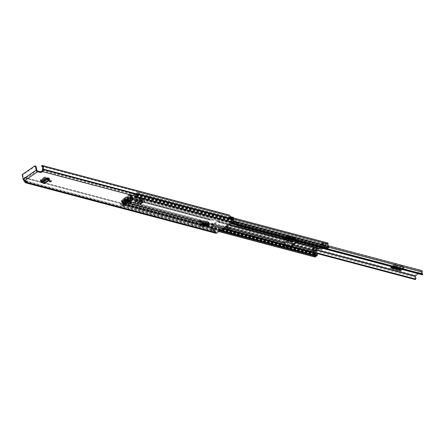 <?xml version="1.0" encoding="UTF-8"?>
<svg xmlns="http://www.w3.org/2000/svg" width="445" height="445" viewBox="0 0 445 445"><rect width="100%" height="100%" fill="white"/><g stroke="black" fill="none" stroke-linecap="round" stroke-linejoin="round"><path stroke-width="0.33" stroke-dasharray="2.23 1.67" d="M130.146 202.208A0.996 0.451 -12.8 0 1 129.267 201.952A0.996 0.451 -12.8 0 1 129.528 201.546A0.996 0.451 -12.8 0 1 130.552 201.24A0.996 0.451 -12.8 0 1 131.208 201.513A0.996 0.451 -12.8 0 1 130.952 201.924A0.996 0.451 -12.8 0 1 130.53 202.125M41.252 181.226L44.717 182.144L49.517 178.868M208.121 223.907L207.275 224.53L207.631 225.109L208.338 224.352L203.332 223.023M201.485 223.635L206.602 224.992L208.827 223.245L208.649 221.955L208.811 223.162M200.066 225.465L203.354 226.338L204.945 225.253L201.757 224.408M122.18 201.785L125.646 202.703L129.501 200.072M50.168 180.998A0.996 0.451 -12.8 0 1 49.289 180.748A0.996 0.451 -12.8 0 1 49.545 180.336A0.996 0.451 -12.8 0 1 50.574 180.03A0.996 0.451 -12.8 0 1 51.231 180.303A0.996 0.451 -12.8 0 1 50.969 180.715A0.996 0.451 -12.8 0 1 50.552 180.915M200.294 220.809A0.996 0.451 -12.8 0 1 199.416 220.553A0.996 0.451 -12.8 0 1 199.672 220.147A0.996 0.451 -12.8 0 1 200.701 219.841A0.996 0.451 -12.8 0 1 201.357 220.114A0.996 0.451 -12.8 0 1 201.095 220.52A0.996 0.451 -12.8 0 1 200.678 220.72M211.848 223.874A0.996 0.451 -12.8 0 1 210.969 223.618A0.996 0.451 -12.8 0 1 211.23 223.206A0.996 0.451 -12.8 0 1 212.254 222.906A0.996 0.451 -12.8 0 1 212.91 223.179A0.996 0.451 -12.8 0 1 212.654 223.585A0.996 0.451 -12.8 0 1 212.232 223.785M121.563 201.14L121.446 200.778L121.897 200.895M123.043 201.201L125.451 201.835A0.996 0.579 55.7 0 0 125.084 201.88A0.996 0.579 55.7 0 0 124.917 202.414L124.912 203.321L128.727 200.701M124.25 199.288L123.966 198.403L125.301 198.147L129.3 199.21L125.451 201.835M123.966 198.403L121.402 200.155L121.68 201.045M121.446 200.778L121.402 200.155L121.446 200.778M40.634 180.581L40.517 180.219L40.968 180.336M42.114 180.642L44.517 181.276A0.996 0.579 55.7 0 0 44.155 181.321A0.996 0.579 55.7 0 0 43.988 181.855L43.983 182.762L48.744 179.496L43.983 182.762L41.819 181.738L46.386 178.623M44.272 178.083L43.988 177.193L45.323 176.938L49.323 178L44.517 181.276M43.988 177.193L40.467 179.596L40.751 180.481M40.517 180.219L40.467 179.596L40.517 180.219M200.539 224.147L201.413 223.551L200.539 224.147L203.86 225.181L204.7 224.425L203.827 225.02M201.413 223.551L204.7 224.425M203.015 223.318L207.242 224.441A0.996 0.667 -75.1 0 0 206.858 224.03A0.996 0.667 -75.1 0 0 206.408 224.124L201.285 222.767L203.571 221.21L204.884 220.954L205.145 221.86M206.408 224.124L207.114 223.64M208.444 222.734L208.649 221.955L204.884 220.954M37.447 170.919L24.347 179.858L27.056 180.581L27.256 181.443M25.321 180.931A1.379 0.929 -75.1 0 0 25.07 180.731A1.913 1.29 104.9 0 1 24.703 178.017L211.714 227.606A1.913 1.29 104.9 0 0 211.737 230.043L211.108 230.527L214.39 231.4A1.379 0.929 104.9 0 1 215.002 229.431A1.379 0.929 104.9 0 1 215.341 229.286L216.721 229.03L216.676 229.998L215.202 230.293L215.08 230.927A1.913 1.29 -75.1 0 0 215.424 231.205A1.379 0.929 104.9 0 1 215.886 231.867L215.92 232.017A0.573 0.389 -75.1 0 0 216.415 232.251L232.602 221.21A0.573 0.389 -75.1 0 0 232.874 220.447L232.841 220.303A1.379 0.929 104.9 0 1 232.919 219.274A1.913 1.29 -75.1 0 0 233.058 218.662L232.718 218.339L231.522 219.869L231.111 219.213L232.218 217.766A1.379 0.929 104.9 0 1 232.524 217.477A1.379 0.929 104.9 0 1 233.147 217.344M27.173 181.421L27.095 181.076L26.75 181.31M27.095 181.076A0.768 0.35 167.2 0 0 27.29 180.759A0.768 0.35 167.2 0 0 27.056 180.581M230.454 217.293A1.379 0.929 104.9 0 1 230.46 217.321L229.776 217.789L229.436 217.471L228.24 218.996L227.823 218.345L228.936 216.899A1.379 0.929 104.9 0 1 229.236 216.604A1.379 0.929 104.9 0 1 229.865 216.47A1.379 0.929 104.9 0 1 230.432 217.16M214.39 231.4L214.362 231.417A2.909 1.958 -75.1 0 0 215.091 232.14L215.252 232.468A1.569 1.057 -75.1 0 0 215.903 233.269M211.108 230.527A1.379 0.929 104.9 0 1 211.72 228.558A1.379 0.929 104.9 0 1 212.054 228.413L213.439 228.157L213.389 229.125L211.915 229.425L211.792 230.059L215.08 230.927M211.714 227.606L24.709 178.011L24.631 177.549A0.573 0.389 -75.1 0 0 24.036 177.822L211.047 227.412A0.573 0.389 104.9 0 1 211.642 227.139L24.631 177.549M233.058 218.662L229.72 217.777A1.913 1.29 104.9 0 0 228.891 215.986A1.913 1.29 104.9 0 0 228.78 215.964L228.63 215.636L41.619 166.046M23.752 180.219A2.909 1.958 104.9 0 1 24.036 177.822M211.737 230.043L211.025 230.532A2.909 1.958 104.9 0 1 211.047 227.412M211.025 230.532L214.362 231.417M41.635 165.946L228.647 215.536A0.573 0.389 104.9 0 1 229.169 215.03M24.686 177.599L211.642 227.139M24.347 179.858A0.573 0.334 -124.3 0 1 23.824 179.252L36.924 170.313M22.25 175.269L22.962 175.458L23.824 179.252M22.962 175.458A0.768 0.517 104.9 0 1 23.324 174.446L22.612 174.256M34.688 166.018L35.4 166.208L23.324 174.446M35.4 166.208A0.768 0.517 104.9 0 1 35.745 166.13M230.46 217.321L233.747 218.195M230.432 217.288L229.72 217.777M211.692 227.189L211.72 227.601M227.823 218.345L231.111 219.213M228.24 218.996L231.522 219.869M213.389 229.125L216.676 229.998M213.439 228.157L216.721 229.03M202.158 223.173L203.832 221.888L205.106 221.655M207.887 223.846L207.22 224.336M208.694 222.606L208.766 223.195L208.694 222.606M205.012 221.632L203.704 221.883L202.102 222.978M201.285 222.767A0.996 0.667 104.9 0 1 201.741 222.667A0.996 0.667 104.9 0 1 202.125 223.079L202.247 223.112M206.602 224.992L207.27 226.11M207.948 225.871L207.631 225.109L202.525 223.763L207.631 225.109M208.605 225.17L208.722 224.18L208.338 224.352L208.605 225.17M203.76 222.867L209 224.141M200.578 224.313L203.86 225.181M203.354 226.338L203.421 226.639M48.689 178.645L48.789 178.579A0.996 0.579 -124.3 0 1 48.961 178.044A0.996 0.579 -124.3 0 1 49.323 178M44.717 182.144L43.999 181.955M41.146 181.299L41.146 181.71L41.819 181.738L42.091 182.622L41.913 181.766L46.491 178.64M44.072 183.59L43.983 182.762M44.628 183.59L44.728 182.239M128.672 199.855L128.772 199.788A0.996 0.579 -124.3 0 1 128.939 199.249A0.996 0.579 -124.3 0 1 129.3 199.21M125.646 202.703L124.928 202.514M122.075 201.858L122.075 202.269L122.748 202.297L126.369 199.833M123.02 203.181L122.748 202.297L124.912 203.321L128.744 200.706M123.009 203.187L122.842 202.325L126.469 199.85M129.606 200.884L125.006 204.149L124.912 203.321M125.028 203.226L125.757 203.51L125.657 202.798M415.152 279.532L414.99 279.232A1.63 1.096 -75.1 0 0 414.59 277.202A1.185 0.801 104.9 0 1 414.195 276.184A1.185 0.801 104.9 0 1 414.784 275.066L421.204 270.688A1.185 0.801 104.9 0 1 421.743 270.571M225.91 227.923L225.476 228.541L228.213 229.27L228.647 228.647L225.91 227.923A0.768 0.517 -75.1 0 0 226.043 226.978L225.982 226.828A1.185 0.801 104.9 0 1 226.511 225.142L232.935 220.764A1.185 0.801 104.9 0 1 233.475 220.648A1.185 0.801 104.9 0 1 233.987 221.365L233.998 221.549A0.768 0.517 104.9 0 0 234.465 222.083L235.032 222.022L234.943 222.995L234.382 223.056A1.791 1.207 104.9 0 1 234.076 223.034A1.791 1.207 104.9 0 1 233.286 221.844L236.028 222.567L236.723 222.094L233.987 221.365M390.56 267.245L391.906 267.601L391.55 267.957L395.021 265.587A1.913 1.118 -124.3 0 1 394.926 265.665A1.913 1.118 -124.3 0 1 394.226 265.743L404.004 268.335A1.913 1.118 -124.3 0 1 403.036 267.718L402.458 267.117L394.031 264.881L390.56 267.245A0.918 0.534 55.7 0 0 390.899 267.206A0.918 0.534 55.7 0 0 390.944 267.172L394.409 264.803A0.918 0.534 -124.3 0 1 394.365 264.842A0.918 0.534 -124.3 0 1 394.031 264.881M392.034 267.64L395.021 265.587M398.993 269.481L400.339 269.837L403.804 267.473L402.458 267.117L401.557 266.249L395.978 264.769M282.764 238.659L284.11 239.021L283.754 239.371L287.22 237.007A1.913 1.118 -124.3 0 1 287.131 237.079A1.913 1.118 -124.3 0 1 286.43 237.163L296.203 239.755A1.913 1.118 -124.3 0 1 295.235 239.132L294.662 238.531L286.23 236.295L282.764 238.659A0.918 0.534 55.7 0 0 283.098 238.62A0.918 0.534 55.7 0 0 283.142 238.587L286.613 236.223A0.918 0.534 -124.3 0 1 286.569 236.256A0.918 0.534 -124.3 0 1 286.23 236.295M290.363 240.678L284.11 239.021L287.22 237.007M291.191 240.895L292.537 241.251L296.008 238.887L294.662 238.531L293.756 237.663L288.182 236.189M418.189 273.742L421.56 271.767A2.626 1.763 -75.1 0 0 422.088 274.754L236.69 225.593A2.626 1.763 -75.1 0 1 236.162 222.606L421.56 271.767M226.677 226.355L229.414 227.078A1.791 1.207 -75.1 0 1 229.092 229.258L226.355 228.535A1.791 1.207 -75.1 0 0 226.677 226.355L233.286 221.844M286.43 237.163L282.959 239.527L287.553 240.745M229.815 230.393L283.771 244.706L229.759 230.371A0.573 0.389 104.9 0 0 230.343 229.92A2.626 1.763 -75.1 0 0 229.553 227.117L228.719 227.556L229.553 227.117L285.707 242.008M236.734 222.278A0.768 0.517 104.9 0 0 237.207 222.812L237.769 222.75L237.686 223.724L237.118 223.785A1.791 1.207 104.9 0 1 236.812 223.763A1.791 1.207 104.9 0 1 236.028 222.567L236.862 222.127L233.998 221.549M229.759 230.371L229.598 230.071A1.63 1.096 -75.1 0 0 229.197 228.04A1.185 0.801 104.9 0 1 228.858 227.59M236.862 222.127A1.185 0.801 104.9 0 1 236.785 222.862A1.63 1.096 -75.1 0 0 237.296 224.82L237.296 225.231A0.573 0.389 104.9 0 1 236.69 225.593M225.476 228.541L225.921 229.158L226.355 228.535M225.982 226.828L228.719 227.556L226.043 226.978M237.769 222.75L235.032 222.022M237.686 223.724L234.943 222.995M228.647 228.647A0.768 0.517 -75.1 0 0 228.78 227.707M229.092 229.258L228.658 229.881L225.921 229.158M228.213 229.27L228.658 229.881M395.922 266.193A0.957 0.434 -12.8 0 1 395.627 265.971A0.957 0.434 -12.8 0 1 396.145 265.431A0.957 0.434 -12.8 0 1 397.207 265.32L397.752 265.465A0.957 0.434 -12.8 0 1 398.041 265.687A0.957 0.434 -12.8 0 1 397.53 266.227A0.957 0.434 -12.8 0 1 396.467 266.338L395.922 266.193L396.117 267.061A0.957 0.434 -12.8 0 1 395.828 266.833A0.957 0.434 -12.8 0 1 396.345 266.299A0.957 0.434 -12.8 0 1 397.402 266.182L397.947 266.327A0.957 0.434 -12.8 0 1 398.242 266.555A0.957 0.434 -12.8 0 1 397.724 267.089A0.957 0.434 -12.8 0 1 396.662 267.206L396.117 267.061M403.804 267.473A0.918 0.534 -124.3 0 1 403.342 267.172L402.058 265.832A1.379 0.807 55.7 0 0 401.357 265.387L395.783 263.907A1.379 0.807 55.7 0 0 395.277 263.963A1.379 0.807 55.7 0 0 395.21 264.019L390.944 267.172M391.745 266.383A1.379 0.807 -124.3 0 1 391.806 266.333A1.379 0.807 -124.3 0 1 392.312 266.271L395.783 263.907M401.357 265.387L397.891 267.751L392.312 266.271M397.891 267.751A1.379 0.807 -124.3 0 1 398.587 268.202L402.058 265.832M403.342 267.172L399.871 269.542L398.587 268.202M399.871 269.542A0.918 0.534 55.7 0 0 400.339 269.837M395.21 264.019L394.409 264.803M291.169 240.873L290.485 240.155L293.95 237.791M282.959 239.527A1.913 1.118 55.7 0 0 283.66 239.443A1.913 1.118 55.7 0 0 283.754 239.371M288.121 237.608A0.957 0.434 -12.8 0 1 287.832 237.385A0.957 0.434 -12.8 0 1 288.349 236.846A0.957 0.434 -12.8 0 1 289.406 236.734L289.956 236.879A0.957 0.434 -12.8 0 1 290.246 237.107A0.957 0.434 -12.8 0 1 289.728 237.641A0.957 0.434 -12.8 0 1 288.672 237.752L288.121 237.608L288.321 238.476A0.957 0.434 -12.8 0 1 288.026 238.247A0.957 0.434 -12.8 0 1 288.544 237.713A0.957 0.434 -12.8 0 1 289.6 237.597L290.151 237.741A0.957 0.434 -12.8 0 1 290.44 237.969A0.957 0.434 -12.8 0 1 289.923 238.503A0.957 0.434 -12.8 0 1 288.866 238.62L288.321 238.476M296.008 238.887A0.918 0.534 -124.3 0 1 295.541 238.587L294.256 237.246A1.379 0.807 55.7 0 0 293.561 236.801L287.982 235.322A1.379 0.807 55.7 0 0 287.476 235.383A1.379 0.807 55.7 0 0 287.414 235.433L283.142 238.587M283.943 237.802A1.379 0.807 -124.3 0 1 284.01 237.747A1.379 0.807 -124.3 0 1 284.516 237.686L287.982 235.322M293.561 236.801L290.096 239.165L284.516 237.686M290.096 239.165A1.379 0.807 -124.3 0 1 290.791 239.616L294.256 237.246M295.541 238.587L292.076 240.956L290.791 239.616M292.076 240.956A0.918 0.534 55.7 0 0 292.537 241.251M293.756 237.663L290.485 240.155M290.29 240.033L284.711 238.553M287.414 235.433L286.613 236.223M314.014 248.332A1.151 0.523 167.2 0 0 314.276 247.887A1.151 0.523 167.2 0 0 313.514 247.57A1.151 0.523 167.2 0 0 312.334 247.921A1.151 0.523 167.2 0 0 312.034 248.393A1.151 0.523 167.2 0 0 312.457 248.683M295.753 242.091L295.88 242.002A1.185 0.801 104.9 0 1 296.415 241.885A1.185 0.801 104.9 0 1 296.509 241.919L297.51 242.392L297.727 241.924L290.335 239.966L289.295 240.211L288.293 239.744A1.185 0.801 -75.1 0 0 288.204 239.71A1.185 0.801 -75.1 0 0 287.665 239.822L284.377 242.069A1.185 0.801 -75.1 0 0 283.882 242.753L282.97 244.739L283.576 244.989M214.173 223.451L217.46 221.21A1.185 0.801 104.9 0 1 218 221.093A1.185 0.801 104.9 0 1 218.089 221.126L219.09 221.599L219.313 221.132L209.879 218.946A1.185 0.801 -75.1 0 0 209.784 218.912A1.185 0.801 -75.1 0 0 209.245 219.029L205.957 221.276A1.185 0.801 -75.1 0 0 205.462 221.96L204.722 224.08L212.12 226.038L212.999 225.826L213.678 224.135A1.185 0.801 104.9 0 1 214.173 223.451L284.377 242.069M322.981 247.37L322.052 244.372L325.556 245.301L326.485 248.299L322.981 247.37L321.457 248.46L317.891 247.592A1.185 0.801 -75.1 0 0 317.802 247.559A1.185 0.801 -75.1 0 0 317.263 247.67L313.975 249.918A1.185 0.801 -75.1 0 0 313.48 250.602L312.668 252.426L313.325 252.632M288.989 240.995L287.681 240.656M212.916 225.888L213.166 226.555A1.185 0.801 -75.1 0 0 213.661 225.871L214.34 224.185L217.627 221.938L218.784 222.378A1.185 0.801 -75.1 0 0 218.873 222.411A1.185 0.801 -75.1 0 0 219.413 222.294L228.819 224.786M318.587 248.844L317.279 248.505M314.776 253.016L313.803 253.683L314.014 254.384M314.843 257.004A0.879 0.595 104.9 0 1 314.526 255.914A1.875 1.263 -75.1 0 0 314.009 253.65A0.879 0.595 104.9 0 1 313.703 252.899A0.879 0.595 104.9 0 1 314.137 252.059L315.105 251.403A0.879 0.595 104.9 0 1 315.505 251.314A0.879 0.595 104.9 0 1 315.817 252.432A1.591 1.068 -75.1 0 0 316.261 254.401A0.879 0.595 104.9 0 1 316.562 254.829L313.269 254.101L313.858 253.7M123.571 202.291L126.035 202.942L123.571 202.291A1.591 1.068 -75.1 0 0 124.161 203.465A0.879 0.595 104.9 0 1 124.461 203.888L124.633 204.116L126.452 202.876L127.125 201.19A1.185 0.801 104.9 0 1 127.62 200.5L130.908 198.259A1.185 0.801 104.9 0 1 131.447 198.142A1.185 0.801 104.9 0 1 131.542 198.175L132.699 198.615L134.551 197.002A0.879 0.595 104.9 0 1 134.607 196.334A1.591 1.068 -75.1 0 0 134.574 194.782L137.038 195.438L137.188 194.843L134.724 194.192L134.574 194.782M316.111 255.797L123.949 204.583L122.942 205.206A2.72 1.83 -75.1 0 0 123.054 203.115L123.059 203.115A2.431 1.635 -75.1 0 0 123.882 204.255L123.933 204.439A0.996 0.667 -75.1 0 0 124.344 204.945A0.996 0.667 -75.1 0 0 124.795 204.85L126.619 203.604A1.185 0.801 -75.1 0 0 127.114 202.92L127.787 201.235L131.075 198.987L132.232 199.427A1.185 0.801 -75.1 0 0 132.326 199.46A1.185 0.801 -75.1 0 0 132.866 199.343L134.685 198.103A0.996 0.667 -75.1 0 0 135.158 196.785L135.119 196.59A2.431 1.635 -75.1 0 0 135.274 194.777L135.274 194.777A2.72 1.83 -75.1 0 0 136.181 196.173L135.202 196.907L135.369 197.636L231.322 223.079M213.083 226.616L212.282 226.772L204.889 224.808L204.956 224.38A1.185 0.801 104.9 0 0 205.451 223.69L205.607 223.245M323.076 247.409L326.58 248.338L326.658 247.943A0.879 0.595 104.9 0 1 326.708 247.275A1.591 1.068 -75.1 0 0 326.263 245.306A0.879 0.595 104.9 0 1 325.94 244.561A0.879 0.595 104.9 0 1 326.38 243.71L327.342 243.053A0.879 0.595 104.9 0 1 327.743 242.964M132.866 199.343L211.203 220.119L212.087 219.902L219.48 221.866L219.413 222.294M140.464 203.387L139.914 203.76L137.205 203.042L140.492 200.801L143.201 201.518L140.464 203.387L140.77 204.155A1.035 0.601 -124.3 0 1 140.631 204.099A1.035 0.601 -124.3 0 1 139.825 203.059L139.508 201.663L140.114 201.819L140.431 203.22L142.789 201.93M211.203 220.119A1.185 0.801 104.9 0 1 210.663 220.236A1.185 0.801 104.9 0 1 210.568 220.197L209.411 219.763L206.035 222.094M127.787 201.235L137.371 203.777L140.659 201.529L143.368 202.253L142.817 202.625A1.035 0.601 55.7 0 0 142.951 202.664L142.65 201.897M140.631 204.116L140.08 204.494L139.914 203.76L205.957 221.276M132.577 199.221L132.632 199.927A0.996 0.579 55.7 0 0 132.738 199.944L133.294 199.577L136.003 200.294L132.716 202.542L132.549 201.808L129.84 201.09L133.127 198.848L135.836 199.566L132.549 201.808L137.205 203.042L137.371 203.777L206.124 222.005M130.391 200.712L130.557 201.446A0.996 0.579 -124.3 0 1 130.446 201.418L130.007 201.819L129.84 201.09L127.62 200.5M131.075 198.987L133.294 199.577L133.127 198.848L130.908 198.259M209.411 219.763L143.368 202.253L143.201 201.518L209.245 219.029M126.035 202.942A1.591 1.068 104.9 0 1 126.174 202.147A0.879 0.595 -75.1 0 0 125.863 201.029A0.879 0.595 -75.1 0 0 125.462 201.118L124.5 201.774A0.879 0.595 -75.1 0 0 124.06 202.614A0.879 0.595 -75.1 0 0 124.372 203.359A1.875 1.263 104.9 0 1 124.544 203.476A1.875 1.263 104.9 0 1 125.028 204.872L122.564 204.216A1.875 1.263 -75.1 0 1 122.42 204.973L314.526 255.914M125.69 202.692L125.457 202.853A2.431 1.635 104.9 0 1 125.662 201.891L124.661 202.575A2.72 1.83 104.9 0 1 125.184 203.037L123.093 204.466L120.628 203.81L120.484 204.483A1.151 0.773 -75.1 0 0 120.962 205.067A1.151 0.773 -75.1 0 0 121.479 204.956L122.564 204.216M135.369 197.636L136.342 196.974A0.879 0.595 104.9 0 0 136.782 196.134A0.879 0.595 104.9 0 0 136.47 195.383A1.875 1.263 -75.1 0 1 136.07 195.005L138.534 195.661A1.875 1.263 104.9 0 1 138.339 194.059A1.875 1.263 104.9 0 1 138.423 193.775A0.879 0.595 -75.1 0 0 138.1 192.679A0.879 0.595 -75.1 0 0 137.7 192.768L136.737 193.425A0.879 0.595 -75.1 0 0 136.298 194.276A0.879 0.595 -75.1 0 0 136.621 195.016A1.591 1.068 104.9 0 1 137.038 195.438M136.07 195.005L137.155 194.265A1.151 0.773 -75.1 0 0 137.694 192.741L137.499 192.379L139.791 193.069L137.694 194.498A2.72 1.83 104.9 0 1 137.9 193.542L136.899 194.226A2.431 1.635 104.9 0 1 137.427 194.682L137.188 194.843M313.753 252.654L313.402 250.351A1.035 0.695 -75.1 0 0 313.041 249.773L312.112 249.868L315.616 250.796L315.499 251.136L316.261 251.492L316.773 255.03M315.616 250.796L316.545 250.702A1.035 0.695 104.9 0 1 316.907 251.28L317.257 253.583M313.436 254.835A0.957 0.645 -75.1 0 0 313.909 253.934A0.957 0.645 -75.1 0 0 313.903 253.639L313.77 252.749M313.269 254.101L312.824 250.668L311.995 250.201L315.499 251.136M313.803 253.683L313.97 254.418M322.492 247.809L322.542 248.043A0.957 0.645 -75.1 0 1 322.43 247.815L321.507 244.822L325.011 245.751L325.935 248.744A0.957 0.645 104.9 0 0 326.313 249.161M323.026 248.288L322.809 248.232A0.957 0.645 -75.1 0 1 322.542 248.043L322.653 248.544M322.809 248.232A0.957 0.645 -75.1 0 0 323.242 248.138M322.436 247.793L322.603 248.527M123.949 204.583L124.111 205.317L220.069 230.76M124.111 205.317L123.137 205.979A0.879 0.595 104.9 0 1 122.742 206.068A0.879 0.595 104.9 0 1 122.42 204.973M315.06 256.192L122.954 205.251L315.043 256.142A2.72 1.83 -75.1 0 0 314.298 252.86L315.299 252.182A2.431 1.635 -75.1 0 0 315.983 255.196L316.039 255.38A0.996 0.667 -75.1 0 0 316.451 255.886M123.226 202.036L120.628 203.81M137.327 192.418L134.724 194.192M135.202 196.907L327.303 247.843L327.47 248.577M327.192 248.499A0.996 0.667 -75.1 0 0 327.259 247.72L327.225 247.526A2.431 1.635 -75.1 0 0 326.541 244.511L327.537 243.827A2.72 1.83 -75.1 0 0 328.282 247.109L327.303 247.843M316.05 255.525L315.077 256.187M123.059 203.115L125.523 203.766A2.431 1.635 104.9 0 1 125.457 202.853L125.184 203.037A2.72 1.83 104.9 0 1 125.523 203.766L123.054 203.115M135.274 194.777L137.739 195.433A2.72 1.83 104.9 0 1 137.694 194.498L137.427 194.682A2.431 1.635 -75.1 0 1 137.739 195.433L135.274 194.777M321.457 248.46L321.624 249.194M325.556 245.301L322.052 244.372M325.011 245.751A1.035 0.695 104.9 0 1 325.05 244.9L325.762 243.877L325.568 245.145M325.762 243.877L322.258 242.948L321.546 243.971A1.035 0.695 -75.1 0 0 321.507 244.822M322.258 242.948L325.979 243.982M322.063 244.216L322.475 243.053M321.679 243.599L325.184 244.528M312.112 249.868L311.995 250.201M316.3 250.585L312.796 249.656M139.791 193.069L137.661 192.574M138.534 195.661L139.619 194.921A1.151 0.773 -75.1 0 0 140.158 193.397L140.125 193.23M120.445 204.316L122.948 205.139A1.151 0.773 -75.1 0 0 123.426 205.724A1.151 0.773 -75.1 0 0 123.944 205.612L125.028 204.872M122.909 204.973L123.093 204.466M140.659 201.529L140.492 200.801L135.836 199.566L136.003 200.294L140.659 201.529M142.611 201.73L142.294 200.333L141.694 200.172L142.011 201.568A1.035 0.601 55.7 0 0 142.812 202.609M141.694 200.172L139.508 201.663M142.294 200.333L140.114 201.819M132.465 199.193L130.279 200.684M130.363 200.578L129.745 197.886L130.352 198.042L130.964 200.739A0.996 0.579 -124.3 0 1 130.813 201.374A0.996 0.579 -124.3 0 1 130.552 201.435M132.738 199.944A0.996 0.579 55.7 0 0 132.994 199.883A0.996 0.579 55.7 0 0 133.144 199.249L132.532 196.557L131.931 196.395L132.543 199.087M130.352 198.042L132.532 196.557M129.745 197.886L131.931 196.395M137.21 200.55A0.901 0.412 -12.8 0 1 136.287 200.823A0.901 0.412 -12.8 0 1 135.692 200.578A0.901 0.412 -12.8 0 1 135.925 200.206A0.901 0.412 -12.8 0 1 136.849 199.933A0.901 0.412 -12.8 0 1 137.444 200.178A0.901 0.412 -12.8 0 1 137.21 200.55M136.148 201.207A0.901 0.412 167.2 0 0 135.914 201.574A0.901 0.412 167.2 0 0 136.509 201.824A0.901 0.412 167.2 0 0 137.438 201.546A0.901 0.412 167.2 0 0 137.672 201.179A0.901 0.412 167.2 0 0 137.077 200.929A0.901 0.412 167.2 0 0 136.148 201.207M137.511 200.005A1.53 0.695 -12.8 0 1 135.936 200.472A1.53 0.695 -12.8 0 1 134.924 200.05A1.53 0.695 -12.8 0 1 135.319 199.421A1.53 0.695 -12.8 0 1 136.899 198.954A1.53 0.695 -12.8 0 1 137.911 199.371A1.53 0.695 -12.8 0 1 137.511 200.005M137.661 200.667A1.53 0.695 -12.8 0 1 136.087 201.134A1.53 0.695 -12.8 0 1 135.074 200.717A1.53 0.695 -12.8 0 1 135.475 200.089A1.53 0.695 -12.8 0 1 137.049 199.621A1.53 0.695 -12.8 0 1 138.061 200.039A1.53 0.695 -12.8 0 1 137.661 200.667M128.232 196.273L128.828 198.898M130.073 194.665L130.602 194.56L131.37 197.925L130.763 197.697L130.073 194.665L130.763 197.697M124.06 200.105L127.876 200.923L137.227 194.454L133.934 193.525L129.467 194.387L124.033 198.097L124.01 199.455M129.467 194.387L130.196 197.574L131.548 198.103L134.841 197.519L138.033 198.604L137.127 194.615M127.187 196.723L127.782 199.354M124.895 198.453L125.657 201.819L124.895 198.459L125.217 198.453L125.957 201.702L125.657 201.819L126.291 200.756L135.836 203.07L135.591 203.677L139.819 204.372A0.768 0.35 167.2 0 0 140.881 204.166L144.48 201.713A0.768 0.35 167.2 0 0 144.681 201.396A0.768 0.35 167.2 0 0 144.447 201.212L141.121 199.905L139.947 200.267L130.863 197.636L129.095 198.848M130.813 201.958L130.068 204.038L128.783 204.917L125.078 204.177L124.706 201.668L125.062 200.434L125.746 200.612L126.725 199.944M130.557 196.89L131.158 199.516M131.954 195.678L132.549 198.303M128.115 198.553L128.716 201.179M129.512 197.341L130.112 199.972M127.025 198.264L127.62 200.89M130.858 195.383L131.459 198.014M130.863 197.636L131.486 197.93L130.602 194.56M128.555 198.826L130.318 197.491L129.634 197.313L126.68 199.327M128.544 198.704L127.96 196.201M125.568 201.24L124.878 198.209M128.065 199.549L127.459 196.796M131.548 198.103L136.749 199.482L138.033 198.604M136.749 199.482L135.386 198.837M135.152 198.993L134.774 197.33L139.569 198.604L140.742 198.242L142.7 199.188L143.079 200.851M144.48 201.713L144.391 200.294L142.973 199.26L138.351 202.414L135.213 202.013L135.458 201.407L130.663 200.133L134.774 197.33M130.663 200.133L131.041 201.796M132.827 198.375L131.42 199.466M132.833 198.503L132.226 195.75M130.88 199.443L132.287 198.353M130.875 199.321L130.285 196.812M130.385 200.044L128.978 201.129M130.391 200.167L129.79 197.413M128.444 201.107L129.845 200.022M128.433 200.984L127.843 198.481M131.731 198.086L127.887 200.84M131.737 198.209L131.13 195.461M127.348 200.817L131.192 198.064M127.337 200.695L126.747 198.192M130.747 194.682L128.494 196.217M127.949 196.073L129.94 194.715M130.602 197.63L130.318 197.491M125.924 199.844L125.062 200.434M130.196 197.574L129.634 197.313M124.928 198.136L126.92 196.773M125.746 200.612L125.59 201.051M127.47 196.918L125.217 198.453M127.214 200.128L126.291 200.756M132.237 195.872L130.824 196.835M130.274 196.69L131.687 195.728M129.795 197.536L128.383 198.503M127.837 198.359L129.25 197.391M131.142 195.583L127.287 198.209M126.742 198.064L130.596 195.438M136.326 203.382L138.629 203.626L139.396 203.104L137.483 202.592L136.326 203.382L135.948 201.719L137.105 200.929L139.018 201.44L138.25 201.963L135.948 201.719M140.82 200.317L139.663 201.101L141.582 201.613L142.356 201.084L140.82 200.317L140.442 198.654L141.977 199.421L141.204 199.95L139.285 199.438L140.442 198.654M132.582 199.243L130.435 200.706L131.041 200.867L133.183 199.405L132.582 199.243L131.987 196.612L132.588 196.773L130.441 198.236L129.84 198.081L131.987 196.612M130.068 204.038L124.867 202.659M144.681 201.396L144.391 200.294L139.841 203.398L138.351 202.414M139.841 203.398L140.881 204.166M138.072 202.341L138.451 204.005M130.435 200.706L129.84 198.081M131.041 200.867L130.441 198.236M133.183 199.405L132.588 196.773M139.663 201.101L139.285 199.438M141.582 201.613L141.204 199.95M142.356 201.084L141.977 199.421M138.629 203.626L138.25 201.963M139.396 203.104L139.018 201.44M137.483 202.592L137.105 200.929M42.247 170.735L232.602 221.21M26.066 181.777L216.415 232.251M228.936 216.899L232.218 217.766M212.009 229.381L215.297 230.254M25.07 180.731L215.424 231.205M26.322 181.605L215.886 231.867M26.172 181.699L215.92 232.017M41.986 166.43L228.752 215.959M42.564 168.8L232.919 219.274M42.486 169.823L232.841 220.303M42.52 169.973L232.874 220.447M24.736 181.666L215.091 232.14M24.864 181.849L215.219 232.323M24.898 181.994L215.252 232.468M229.347 217.549L232.635 218.423M212.054 228.413L215.341 229.286M203.704 221.883L203.571 221.21M201.696 224.263L206.814 225.621L207.453 225.07M208.766 225.192L208.972 224.219M45.323 176.938L45.601 177.828M43.988 181.855L47.91 179.179M41.485 182.595L41.146 181.71M49.623 179.68L44.828 182.951L44.099 182.667M125.301 198.147L125.579 199.037M124.917 202.414L127.893 200.384M122.42 203.154L122.075 202.269M226.511 225.142L414.784 275.066M232.935 220.764L421.204 270.688M402.269 269.52L404.004 268.335M394.226 265.743L392.496 266.928M233.13 221.627L421.404 271.55M226.711 226.01L286.074 241.752M293.4 243.693L315.677 249.601M293.611 241.524L296.203 239.755M229.197 228.04L414.59 277.202M229.598 230.071L414.99 279.232M237.296 224.82L327.131 248.638M236.785 222.862L328.849 247.275M230.343 229.92L283.988 244.149M291.647 246.18L313.586 251.998M293.027 243.949L315.305 249.856M327.014 248.822L237.352 225.048M237.296 225.231L326.864 248.983M313.375 252.543L291.308 246.697L313.369 252.554M229.642 230.31L415.04 279.471M237.207 222.812L234.465 222.083M237.118 223.785L234.382 223.056M403.036 267.718L400.917 269.158M398.575 268.541L401.752 266.377M395.822 264.803L392.351 267.167M397.207 265.32L397.402 266.182M396.467 266.338L396.662 267.206M397.752 265.465L397.947 266.327M401.557 266.249L398.303 268.469M295.235 239.132L292.259 241.162M289.406 236.734L289.6 237.597M288.672 237.752L288.866 238.62M289.956 236.879L290.151 237.741M217.46 221.21L287.665 239.822M292.588 244.244L313.975 249.918M295.88 242.002L317.263 247.67M217.627 221.938L287.832 240.556M214.34 224.185L225.404 227.117M296.576 242.875L317.43 248.405M212.999 225.826L283.204 244.439M291.419 246.619L312.807 252.287M124.633 204.116L316.734 255.057M126.452 202.876L204.789 223.646M124.795 204.85L220.753 230.293M126.619 203.604L204.956 224.38M213.166 226.555L222.572 229.053M219.246 221.566L289.45 240.178M132.699 198.615L211.036 219.385M134.518 197.369L326.619 248.31M297.666 242.358L319.048 248.026M134.685 198.103L230.638 223.546M213.144 225.626L283.348 244.244M291.564 246.419L312.946 252.093M213.678 224.135L283.882 242.753M292.092 244.934L313.48 250.602M219.062 221.588L289.267 240.205M297.482 242.38L318.87 248.054M218.089 221.126L288.293 239.744M296.509 241.919L317.891 247.592M213.661 225.871L223.435 228.463M214.195 224.386L225.153 227.289M218.784 222.378L228.552 224.97M217.811 221.916L288.015 240.534M296.225 242.709L317.613 248.382M142.951 202.664L140.77 204.155M205.451 223.69L126.597 202.675L204.934 223.446M130.357 202.152L205.462 221.96M210.568 220.197L132.232 199.427L132.515 198.637L210.852 219.407M209.595 219.741L131.258 198.965L131.542 198.175L209.879 218.946M130.391 202.163L200.5 220.753M200.539 220.764L204.6 221.838M130.446 201.418L132.632 199.927M124.372 203.359L314.009 253.65M138.423 193.775L233.681 219.035M136.47 195.383L233.469 221.104M316.907 251.28L313.402 250.351M314.771 253.867L313.903 253.639M316.328 251.603L312.824 250.668M313.325 253.956L316.829 254.885M322.43 247.815L325.935 248.744M123.137 205.979L219.096 231.422M124.5 201.774L314.137 252.059M126.174 202.147L205.618 223.212M207.153 223.618L315.817 252.432M125.462 201.118L315.105 251.403M124.161 203.465L316.261 254.401M124.461 203.888L316.562 254.829M124.5 204.055L316.601 254.991M136.342 196.974L232.296 222.417M137.7 192.768L327.342 243.053M136.737 193.425L326.38 243.71M136.621 195.016L326.263 245.306M134.607 196.334L326.708 247.275M134.551 197.002L326.658 247.943M134.59 197.168L326.691 248.11M122.942 205.206L315.043 256.142M124.661 202.575L314.298 252.86M124.667 202.508L314.303 252.793M125.629 201.846L315.271 252.137M125.662 201.891L315.299 252.182M123.882 204.255L315.983 255.196M123.894 204.272L316 255.213M123.933 204.439L316.039 255.38M136.181 196.173L328.282 247.109M136.176 196.239L328.276 247.181M137.9 193.542L327.537 243.827M137.867 193.497L327.509 243.782L137.883 193.497M136.899 194.226L326.541 244.511M136.904 194.159L326.541 244.444M135.119 196.59L327.225 247.526M135.119 196.618L327.22 247.559M135.158 196.785L327.259 247.72M319.137 247.965L319.304 248.699M312.718 252.348L312.885 253.083M319.404 247.915L319.571 248.649M312.724 252.476L312.868 253.094M321.546 243.971L325.05 244.9M316.545 250.702L313.041 249.773M312.757 250.563L316.261 251.492M137.155 194.265L139.619 194.921M137.694 192.741L140.158 193.397M120.484 204.483L122.948 205.139M121.479 204.956L123.944 205.612M142.011 201.568L139.825 203.059M130.964 200.739L133.144 199.249M211.119 219.324L211.286 220.058M204.867 224.441L204.7 223.707M219.502 222.233L219.335 221.504M219.313 221.132L219.48 221.866M212.087 219.902L211.92 219.174M204.722 224.08L204.889 224.808M212.282 226.772L212.12 226.038M283.287 245.234L283.12 244.5M289.539 240.116L289.706 240.851M297.833 242.642L297.755 242.297M290.502 240.695L290.335 239.966M297.727 241.924L297.894 242.659M283.142 244.872L283.231 245.273M134.841 197.519L133.934 193.525M133.667 193.525L134.574 197.519M124.962 204.071L124.138 200.45L124.962 204.088M124.172 200.183L125.078 204.177M137.11 194.365L138.017 198.359M128.255 205.017L127.348 201.023M127.876 200.923L128.783 204.917M130.507 197.708L129.734 194.287M124.756 201.29L124.511 200.206M124.294 199.26L124.033 198.097M123.927 198.242L124.177 199.338M124.394 200.278L124.706 201.668M139.569 198.604L139.947 200.267M140.158 198.325L140.537 199.989M141.121 199.905L140.742 198.242M144.191 200.105L144.447 201.212M140.792 203.777L144.391 201.324M139.819 204.372L139.569 203.259M135.213 202.013L135.591 203.677M135.514 203.415L135.135 201.752M135.836 203.07L135.458 201.407M139.83 198.548L140.208 200.211M135.464 201.529L135.842 203.193M129.462 202.82L129.267 201.952M49.484 181.61L49.289 180.748M199.61 221.421L199.416 220.553M211.164 224.486L210.969 223.618M229.609 217.433L232.891 218.306M25.804 181.833L216.153 232.307M41.88 166.397L228.891 215.986M27.49 181.627L27.29 180.759M229.865 216.47L230.371 216.604M24.514 177.488L211.525 227.078M201.741 222.667L202.592 222.895M203.27 223.079L206.858 224.03M208.939 222.183L209.072 222.862M207.526 225.148L202.419 223.796M213.111 224.041L212.91 223.179M201.552 220.976L201.357 220.114M44.155 181.321L47.515 179.029M48.249 178.528L48.961 178.044M40.506 180.893L40.228 180.003M48.861 179.496L44.072 182.767M51.425 181.171L51.231 180.303M125.084 201.88L127.492 200.239M128.227 199.738L128.939 199.249M121.435 201.452L121.157 200.561M128.839 200.706L125.001 203.326M131.409 202.375L131.208 201.513M236.79 225.637L322.797 248.444M233.475 220.648L328.06 245.729M233.219 221.61L421.487 271.533M236.812 223.763L234.076 223.034M237.074 222.8L234.337 222.072M392.913 267.039L394.926 265.665M395.627 265.971L395.828 266.833M398.041 265.687L398.242 266.555M395.839 264.786L392.368 267.156M395.277 263.963L391.806 266.333M390.899 267.206L394.365 264.842M283.66 239.443L287.131 237.079M287.832 237.385L288.026 238.247M290.246 237.107L290.44 237.969M287.476 235.383L284.01 237.747M283.098 238.62L286.569 236.256M312.034 248.393L312.201 249.128M219.09 221.599L289.295 240.211M297.51 242.392L318.893 248.06M218 221.093L288.204 239.71M296.415 241.885L317.802 247.559M218.873 222.411L228.546 224.975M217.783 221.905L287.987 240.523M296.203 242.703L317.585 248.371M132.543 198.648L210.88 219.418M131.447 198.142L209.784 218.912M132.326 199.46L210.663 220.236M131.231 198.954L209.567 219.73M122.742 206.068L218.89 231.561M125.863 201.029L205.957 222.266M208.238 222.873L211.926 223.852M211.948 223.857L315.505 251.314M124.561 204.133L316.668 255.068M138.1 192.679L233.72 218.033M124.895 198.459L125.662 201.835L315.288 252.131M124.344 204.945L220.52 230.449M312.668 252.426L312.835 253.161M314.276 247.887L314.443 248.616M326.53 248.349L323.026 247.42M120.962 205.067L123.426 205.724M123.399 201.997L125.863 202.653M137.499 192.379L139.964 193.035M132.994 199.883L130.813 201.374M132.521 199.188L130.335 200.678M219.652 221.999L219.485 221.265M204.717 224.675L204.55 223.941M283.137 245.468L282.97 244.739M298.072 242.792L297.905 242.063M135.914 201.574L135.692 200.578M135.074 200.717L134.924 200.05M137.227 194.454L138.134 198.448M130.797 194.604L131.564 197.975M127.899 196.15L128.494 198.782M127.52 196.84L128.115 199.471M132.287 195.794L132.883 198.42M130.224 196.768L130.824 199.399M129.845 197.458L130.441 200.089M127.787 198.437L128.383 201.062M131.192 195.505L131.787 198.131M126.692 198.142L127.287 200.773M135.035 201.913L135.413 203.576M135.514 201.452L135.892 203.115M138.061 200.039L137.911 199.371M137.672 201.179L137.444 200.178"/><path stroke-width="0.67" d="M130.53 202.125A0.996 0.451 -12.8 0 1 130.146 202.208M131.147 202.787A0.996 0.451 -12.8 0 1 130.124 203.092A0.996 0.451 -12.8 0 1 129.462 202.82A0.996 0.451 -12.8 0 1 129.723 202.408A0.996 0.451 -12.8 0 1 130.747 202.102A0.996 0.451 -12.8 0 1 131.409 202.375A0.996 0.451 -12.8 0 1 131.147 202.787M40.634 180.581L41.252 181.226M40.751 180.481L44.272 178.083L45.601 177.828L48.805 178.673L48.766 179.502L46.491 178.64L46.664 179.502L48.855 180.331L48.744 179.496M49.534 178.962L48.805 178.673L49.534 178.962L49.423 180.32L48.855 180.331L44.072 183.59L44.628 183.59L49.423 180.32M199.872 221.009A0.996 0.451 -12.8 0 1 200.895 220.703A0.996 0.451 -12.8 0 1 201.552 220.976A0.996 0.451 -12.8 0 1 201.296 221.388A0.996 0.451 -12.8 0 1 200.272 221.693A0.996 0.451 -12.8 0 1 199.61 221.421A0.996 0.451 -12.8 0 1 199.872 221.009M211.425 224.074A0.996 0.451 -12.8 0 1 212.449 223.768A0.996 0.451 -12.8 0 1 213.111 224.041A0.996 0.451 -12.8 0 1 212.849 224.452A0.996 0.451 -12.8 0 1 211.826 224.753A0.996 0.451 -12.8 0 1 211.164 224.486A0.996 0.451 -12.8 0 1 211.425 224.074M202.158 223.173L201.485 223.635L201.696 224.263L202.341 223.713L202.158 223.173L203.871 222.088L205.145 221.86L208.733 222.812L208.811 223.401L208.121 223.907M208.811 223.162L208.744 222.812L208.811 223.401L207.887 223.846M23.752 180.219A2.909 1.958 104.9 0 0 24.736 181.666L24.898 181.994A1.569 1.057 104.9 0 0 25.549 182.795A1.569 1.057 104.9 0 0 26.261 182.639L27.29 181.938A0.768 0.35 -12.8 0 0 27.49 181.627A0.768 0.35 -12.8 0 0 27.256 181.443L24.542 180.726A1.569 0.918 -124.3 0 1 23.112 179.062L22.25 175.269A0.768 0.517 -75.1 0 1 22.612 174.256L34.688 166.018A0.768 0.517 -75.1 0 1 35.033 165.941L35.745 166.13A0.768 0.517 104.9 0 1 36.062 166.519L35.35 166.33A0.768 0.517 -75.1 0 0 35.033 165.941M25.549 182.795L215.903 233.269A1.569 1.057 -75.1 0 0 216.615 233.119L232.796 222.072A1.569 1.057 -75.1 0 0 233.542 219.991L233.53 219.557A2.909 1.958 -75.1 0 0 233.775 218.172L230.432 217.288A2.909 1.958 104.9 0 0 229.186 215.035A0.573 0.389 104.9 0 1 229.186 215.035L42.175 165.445A2.909 1.958 104.9 0 1 43.176 169.083L43.187 169.517A1.569 1.057 104.9 0 1 42.447 171.598L232.796 222.072M41.418 172.298A0.768 0.35 -12.8 0 1 40.356 172.504L40.161 171.642A0.768 0.35 167.2 0 0 41.224 171.436L41.418 172.298L42.447 171.598M35.35 166.33L36.212 170.124A1.569 0.918 55.7 0 0 37.647 171.787L40.356 172.504M201.757 224.408L200.133 225.765L201.657 224.38M49.745 181.198A0.996 0.451 -12.8 0 1 50.769 180.898A0.996 0.451 -12.8 0 1 51.425 181.171A0.996 0.451 -12.8 0 1 51.169 181.577A0.996 0.451 -12.8 0 1 50.146 181.883A0.996 0.451 -12.8 0 1 49.484 181.61A0.996 0.451 -12.8 0 1 49.745 181.198M121.563 201.14L122.18 201.785M121.68 201.045L124.25 199.288L125.579 199.037L128.783 199.883L128.744 200.706L126.469 199.85L126.641 200.712L126.469 199.85M129.512 200.172L128.783 199.883L129.512 200.172L129.4 201.529L128.833 201.535L128.727 200.701M50.552 180.915A0.996 0.451 -12.8 0 1 50.168 180.998M200.678 220.72A0.996 0.451 -12.8 0 1 200.294 220.809M212.232 223.785A0.996 0.451 -12.8 0 1 211.848 223.874M121.897 200.895L123.043 201.201M40.968 180.336L42.114 180.642M207.114 223.64L208.444 222.734M40.161 171.642L37.447 170.919A0.573 0.334 55.7 0 1 36.924 170.313L36.062 166.519M229.169 215.03A0.573 0.389 104.9 0 1 229.181 215.035L42.169 165.445A0.573 0.389 -75.1 0 0 41.635 165.946L41.769 166.374A1.913 1.29 104.9 0 1 41.88 166.397A1.913 1.29 104.9 0 1 42.564 168.8A1.379 0.929 -75.1 0 0 42.486 169.823L42.52 169.973A0.573 0.389 104.9 0 1 42.247 170.735L41.224 171.436M26.75 181.31L26.066 181.777A0.573 0.389 104.9 0 1 25.565 181.538L25.532 181.393A1.379 0.929 -75.1 0 0 25.321 180.931M230.371 216.604L233.147 217.344A1.379 0.929 104.9 0 1 233.742 218.167M208.694 222.606L208.766 223.195M203.76 222.867L203.332 223.023L203.593 223.841L202.163 224.758L207.27 226.11L208.794 225.114L203.621 223.846L203.76 222.867L208.972 224.219M208.766 225.192L209 224.141M203.593 223.841L208.577 225.164M203.332 223.023L202.341 223.713M207.948 225.871L202.853 224.519L202.536 223.757M202.163 224.758L201.696 224.263M200.133 225.765L203.421 226.639L204.739 225.437M46.664 179.502L44.739 179.964L41.491 182.183L41.485 182.595L42.091 182.622L46.653 179.507L46.491 178.64M46.386 178.623L44.4 179.079L41.146 181.299L41.146 181.71M41.491 182.183L41.485 182.595M42.08 182.628L44.072 183.59M123.009 203.187L125.006 204.149L128.833 201.535L125.957 200.739L122.42 202.742L122.42 203.154L123.02 203.181L126.63 200.717M126.369 199.833L124.377 200.289L122.075 201.858L122.075 202.269M122.42 202.742L122.42 203.154M125.006 204.149L125.562 204.149L129.4 201.529M400.917 269.158L399.566 270.082L398.993 269.481L392.034 267.64M292.259 241.162L291.77 241.496L290.363 240.678M392.496 266.928L390.76 268.113L400.533 270.705L402.269 269.52M313.586 251.998L415.736 279.082A2.626 1.763 -75.1 0 0 414.946 276.278L418.189 273.742M287.553 240.745L292.738 242.119L293.611 241.524M328.06 245.729L421.743 270.571A1.185 0.801 104.9 0 1 422.183 272.023A1.63 1.096 -75.1 0 0 422.689 273.981L422.689 274.393A0.573 0.389 104.9 0 1 422.088 274.754M415.736 279.082A0.573 0.389 104.9 0 1 415.152 279.532L313.375 252.543M398.993 269.481L398.281 268.741L398.575 268.541M390.76 268.113A1.913 1.118 55.7 0 0 391.461 268.029A1.913 1.118 55.7 0 0 391.55 267.957M399.566 270.082A1.913 1.118 55.7 0 0 400.533 270.705M398.086 268.619L392.696 267.189M291.77 241.496A1.913 1.118 55.7 0 0 292.738 242.119M312.501 248.655A1.151 0.523 167.2 0 0 312.201 249.128A1.151 0.523 167.2 0 0 312.957 249.439A1.151 0.523 167.2 0 0 314.142 249.089A1.151 0.523 167.2 0 0 314.443 248.616A1.151 0.523 167.2 0 0 313.68 248.304A1.151 0.523 167.2 0 0 312.501 248.655M312.457 248.683A1.151 0.523 167.2 0 0 313.975 248.36A1.151 0.523 167.2 0 0 314.014 248.332M283.576 244.989L290.535 246.836L291.419 246.619L292.092 244.934A1.185 0.801 104.9 0 1 292.588 244.244L295.753 242.091M287.681 240.656L284.544 242.798L283.865 244.489A1.185 0.801 104.9 0 1 283.37 245.173L283.309 245.607L290.702 247.565L290.535 246.836M291.33 246.68L291.586 247.353A1.185 0.801 -75.1 0 0 292.081 246.663L292.754 244.978L296.042 242.736L297.199 243.17A1.185 0.801 -75.1 0 0 297.293 243.204A1.185 0.801 -75.1 0 0 297.833 243.087L319.215 248.761L321.624 249.194L323.242 248.138L326.786 249.044A0.996 0.667 -75.1 0 0 327.192 248.499M317.279 248.505L314.142 250.646L313.464 252.337A1.185 0.801 104.9 0 1 312.969 253.021L314.943 253.75L313.436 254.835L316.901 255.786A0.996 0.667 -75.1 0 1 316.451 255.886L220.52 230.449M313.325 252.632L314.776 253.016L314.943 253.75M291.497 247.409L290.702 247.565M228.819 224.786L289.617 240.912L290.502 240.695L297.894 242.659L297.833 243.087M289.617 240.912A1.185 0.801 104.9 0 1 289.078 241.029A1.185 0.801 104.9 0 1 288.989 240.995L228.552 224.97M319.215 248.761A1.185 0.801 104.9 0 1 318.681 248.877A1.185 0.801 104.9 0 1 318.587 248.844L297.394 243.22M206.035 222.094L205.607 223.245M233.72 218.033L327.743 242.964A0.879 0.595 104.9 0 1 328.06 244.06A1.875 1.263 -75.1 0 0 328.577 246.324A0.879 0.595 104.9 0 1 328.883 247.075A0.879 0.595 104.9 0 1 328.443 247.91L327.47 248.577L231.322 223.079M317.257 253.583L317.407 254.568A0.957 0.645 104.9 0 1 316.94 255.764M316.111 255.797L316.217 256.253L315.244 256.921A0.879 0.595 104.9 0 1 314.843 257.004L218.89 231.561M220.069 230.76L316.217 256.253M326.747 249.066A0.957 0.645 104.9 0 1 326.313 249.161L323.026 248.288M124.01 199.455L124.06 200.105M126.68 199.327L125.924 199.844M126.725 199.944L127.365 199.51M127.915 199.655L127.214 200.128M37.647 171.787L24.542 180.726M26.261 182.639L216.615 233.119M25.532 181.393L26.322 181.605M25.565 181.538L26.172 181.699M43.176 169.083L233.53 219.557M43.154 169.373L233.508 219.847M43.187 169.517L233.542 219.991M27.29 181.938L27.173 181.421M36.212 170.124L23.112 179.062M202.247 223.112L203.015 223.318M205.201 224.163L205.406 223.19M203.827 223.88L204.033 222.906M47.91 179.179L48.689 178.645M49.623 179.68L48.894 179.391M45.98 179.53L45.64 178.645M44.739 179.964L44.4 179.079M41.53 182.155L41.185 181.271M127.893 200.384L128.672 199.855M129.606 200.884L128.878 200.6M125.957 200.739L125.618 199.855M124.717 201.173L124.377 200.289M122.458 202.714L122.119 201.83M286.074 241.752L293.4 243.693M315.677 249.601L414.979 275.933M327.131 248.638L422.689 273.981M328.849 247.275L422.183 272.023M283.988 244.149L291.647 246.18M285.707 242.008L293.027 243.949M315.305 249.856L414.946 276.278M422.75 274.209L327.014 248.822M326.864 248.983L422.689 274.393M291.308 246.697L283.776 244.694L291.303 246.697M225.404 227.117L284.544 242.798M292.754 244.978L314.142 250.646M296.042 242.736L296.576 242.875M291.586 247.353L312.969 253.021M220.753 230.293L316.901 255.786M222.572 229.053L283.37 245.173M230.638 223.546L326.786 249.044M223.435 228.463L283.865 244.489M292.081 246.663L313.464 252.337M225.153 227.289L284.399 242.998M292.61 245.178L313.998 250.846M204.6 221.838L205.979 222.205M233.681 219.035L328.06 244.06M233.469 221.104L328.577 246.324M317.407 254.568L314.771 253.867M219.096 231.422L315.244 256.921M205.618 223.212L207.153 223.618M232.296 222.417L328.443 247.91M297.922 243.031L297.833 242.642M283.231 245.273L283.309 245.607M124.138 200.45L124.055 200.083L124.138 200.45M124.511 200.206L124.294 199.26M124.177 199.338L124.394 200.278M202.592 222.895L203.27 223.079M209.055 225.209L209.261 224.236M47.515 179.029L48.249 178.528M41.268 182.5L40.923 181.616M127.492 200.239L128.227 199.738M122.197 203.059L121.852 202.175M313.369 252.554L415.213 279.555M322.797 248.444L422.183 274.799M391.461 268.029L392.913 267.039M228.546 224.975L289.078 241.029M297.293 243.204L318.681 248.877M205.957 222.266L208.238 222.873"/></g></svg>
